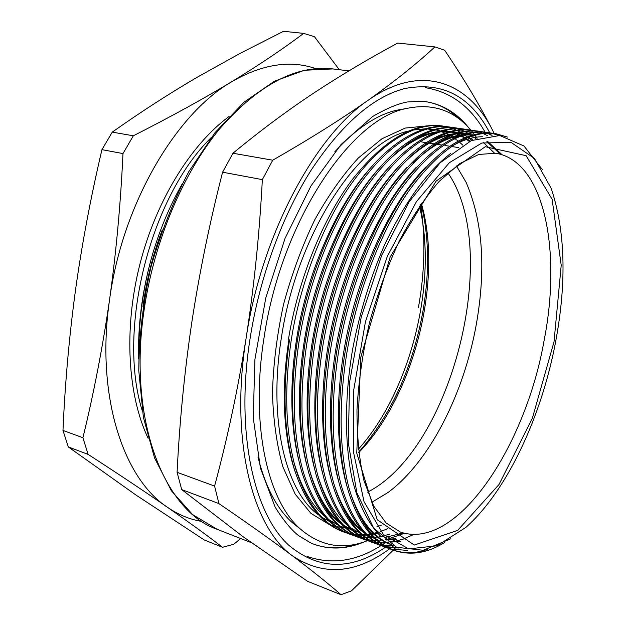 <?xml version="1.0" encoding="UTF-8"?>
<svg xmlns="http://www.w3.org/2000/svg" width="626" height="626" viewBox="0 0 626 626"><rect width="100%" height="100%" fill="white"/><g stroke="black" fill="none" stroke-linecap="round" stroke-linejoin="round"><path stroke-width="0.94" d="M88.125 454.39L82.906 437.738C93.775 393.292 102.664 347.274 109.566 299.697C95.528 394.967 123.103 478.374 167.33 507.193C145.177 491.84 118.776 474.234 88.125 454.39L68.312 446.933L135.693 494.861L204.342 540.003L222.543 547.288C207.652 535.817 189.248 522.452 167.33 507.193C178.277 514.689 189.788 519.439 201.877 521.458M122.978 153.581L133.322 135.795C170.679 116.835 203.45 98.83 231.628 81.787C175.687 113.979 122.25 204.6 109.566 299.697C116.201 252.028 120.677 203.325 122.978 153.581L101.944 149.653C90.825 196.908 81.998 243.772 75.48 290.253C69.189 336.796 65.018 383.519 62.976 430.422L68.312 446.933M240.713 538.524L233.772 544.244L222.543 547.288M315.794 68.625C290.221 59.791 262.169 64.181 231.628 81.787C259.61 64.681 283.601 48.538 303.61 33.374L314.432 36.676L339.276 69.697M82.906 437.738L62.976 430.422M133.322 135.795L112.265 132.117L101.944 149.653M112.265 132.117C140.725 112.015 169.075 93.704 197.323 77.17L240.298 53.273L283.531 31.3L303.61 33.374M181.939 184.388C169.317 206.619 159.215 230.978 151.633 257.466C143.244 287.803 139.019 318.196 138.949 348.627M151.633 257.466C142.016 292.013 137.697 325.872 138.69 359.042M420.148 205.203L421.713 216.979M142.939 306.709C146.429 280.362 152.869 254.766 162.259 229.914M456.44 165.913L466.096 182.291C482.748 221.111 486.167 268.421 476.339 324.221C464.03 393.222 429.812 461.605 388.073 492.435L371.813 502.302M427.261 549.432C415.703 553.494 404.38 553.728 393.292 550.129L351.46 590.85L340.998 594.7L307.577 581.319L243.091 536.717L181.704 489.587L218.944 503.601L214.593 486.081L177.088 472.317L181.704 489.587M507.576 137.102L495.479 133.573C468.616 130.208 440 148.957 409.623 189.811C381.179 229.828 356.069 294.783 346.436 355.372C338.65 406.313 339.441 450.305 348.807 487.349C358.518 521.591 373.62 542.625 394.106 550.434L392.471 549.839C371.954 542.014 356.82 520.988 347.078 486.754C337.672 449.734 336.858 405.773 344.629 354.879C354.238 294.345 379.348 229.46 407.816 189.49C438.2 148.683 466.855 129.958 493.757 133.322L495.456 133.565M394.106 550.434C410.578 555.849 427.464 553.173 444.757 542.421M344.042 532.1L342.492 531.529C320.981 523.336 304.885 502.388 294.204 468.694C283.836 432.3 282.271 389.364 289.509 339.895L288.406 339.589C298.132 279.486 322.546 219.256 352.242 179.631C383.691 140.075 413.59 122.18 441.948 125.928L442.856 126.061C416.939 121.976 382.791 141.038 354.144 179.952C325.207 218.591 300.214 281.465 291.215 340.356C283.961 389.873 285.503 432.84 295.84 469.257C306.49 502.968 322.562 523.915 344.05 532.1L346.788 533.016M442.402 125.998L445.258 126.515M446.08 126.695L448.936 127.43M449.75 127.673L452.606 128.635M453.42 128.94L456.268 130.153M457.09 130.537L459.93 132M460.744 132.454L461.996 133.197M462.716 133.643L463.576 134.199M468.005 137.399L469.484 138.612M470.071 139.113L471.589 140.459M295.535 472.959C289.783 456.409 286.215 437.151 284.814 415.179C283.367 391.5 284.728 366.351 288.899 339.73M222.59 172.197L262.357 179.623L272.733 160.201L232.966 153.237L222.59 172.197C209.647 222.786 199.373 272.881 191.783 322.492C184.427 372.313 179.529 422.253 177.088 472.317M214.593 486.081C227.418 438.497 237.95 388.996 246.206 337.578C254.117 286.192 259.5 233.545 262.357 179.623M232.966 153.237C259.782 131.061 286.802 110.943 314.009 92.883C341.483 74.846 369.395 58.241 397.745 43.077L434.882 46.903L444.679 50.26C464.359 79.518 480.424 106.389 492.881 130.865L494.149 133.385M272.733 160.201C309.62 139.05 341.452 119.05 368.245 100.191C394.724 81.317 416.932 63.555 434.882 46.903M396.203 547.085L393.284 550.129M340.998 594.7C328.634 583.87 312.57 571.006 292.804 556.091C272.772 541.067 248.154 523.571 218.944 503.601M494.125 133.377L492.881 130.865C468.929 82.272 421.689 62.506 368.245 100.191C315.175 135.732 261.527 234.914 246.206 337.578C229.578 440.485 252.724 528.141 292.804 556.091C323.501 576.256 355.803 573.799 389.716 548.728M389.873 548.611L391.031 547.766M391.571 547.367L393.597 545.825M385.444 547.265C350.983 570.583 318.931 570.043 289.275 545.645C253.874 514.376 235 431.893 250.267 337.383C259.892 276.52 282.569 215.062 311.419 169.756C341.804 124.144 372.744 97.116 404.232 88.665C441.917 81.208 470.416 95.919 489.743 132.798M489.915 133.119L490.416 134.081M490.721 134.66L491.074 135.357M299.909 528.673L292.217 522.585C276.849 508.719 265.44 486.879 257.982 457.074M334.753 151.891C355.427 129.159 375.811 115.325 395.906 110.379L405.57 108.65M367.54 540.637C343.173 550.238 320.817 546.404 300.496 529.134C267.396 500.604 249.962 424.068 264.203 336.718C281.254 221.549 350.677 118.838 406.297 108.517C432.347 102.938 453.827 110.106 470.752 130.044M470.783 130.083L471.143 130.505M471.519 130.944L472.575 132.227M472.935 132.681L473.397 133.26M474.813 135.106L475.189 135.615M475.447 135.967L476.339 137.211M476.629 137.626L477.098 138.307M555.653 341.663C566.796 281.88 565.301 230.751 551.162 188.301L534.432 158.441L510.926 142.298L481.832 143.025L449.319 162.729L416.54 201.455L387.306 256.425L365.42 321.85L353.745 389.849L353.487 452.105L364.042 501.731L383.362 534.479L408.645 548.885L436.995 545.786L465.861 527.397C507.256 490.706 541.662 416.157 555.653 341.663M408.543 131.053C358.393 141.523 296.99 233.928 281.559 336.694C267.834 419.678 285.706 491.629 318.431 514.846M321.576 517.084L329.519 521.466M331.303 522.225L333.048 522.898M462.7 145.06L460.251 142.814M459.531 142.188L458.96 141.711M458.052 140.975L456.612 139.864M455.885 139.316L454.836 138.573M453.889 137.931L452.934 137.305M452.191 136.836L450.509 135.834M448.435 134.707L445.892 133.479M444.593 132.915L441.4 131.695M439.569 131.1L437.065 130.411M436.103 130.185L435.641 130.083M433.317 129.613L426.846 128.933M424.53 128.878L412.667 130.083M349.386 527.835L347.633 527.859M347.094 527.851L346.108 527.835M345.082 527.788L336.569 526.685M335.411 526.419L330.904 525.136M329.393 524.604L310.973 513.414L295.175 494.102L282.936 466.941C276.786 445.188 273.296 420.508 272.459 392.878C273.312 364.082 277.013 334.558 283.57 304.306C291.685 274.384 302.037 246.315 314.62 220.086C328.18 195.602 342.774 174.889 358.401 157.94L382.032 138.706L405.218 128.072L426.987 125.889M386.79 547.758L385.17 547.163C364.504 539.283 349.222 518.265 339.339 484.117C329.785 447.183 328.861 403.371 336.553 352.681C346.068 292.397 371.163 227.817 399.701 188.05C430.179 147.439 458.975 128.839 486.089 132.227L487.771 132.469C460.728 129.081 431.963 147.713 401.501 188.371C372.979 228.177 347.876 292.827 338.345 353.174C330.638 403.903 331.537 447.747 341.053 484.704C350.912 518.868 366.155 539.886 386.79 547.758L389.669 548.705M396.97 547.421L386.305 546.748M385.428 546.592L382.439 545.919M381.602 545.692L378.73 544.792M379.528 545.097L377.924 544.51C357.11 536.576 341.686 515.566 331.663 481.496C321.967 444.648 320.935 400.984 328.548 350.505C337.97 290.464 363.049 226.189 391.665 186.618C422.221 146.21 451.158 127.72 478.475 131.147L480.142 131.382M479.297 131.272L482.247 131.843M483.084 132.047L486.026 132.876M486.864 133.158L492.083 135.286M372.329 542.46L370.733 541.873C349.77 533.884 334.206 512.89 324.049 478.89C314.213 442.136 313.07 398.621 320.606 348.346C329.933 288.547 354.997 224.57 383.683 185.202C412.088 145.553 445.649 126.061 470.916 130.067L472.575 130.302C447.371 126.311 413.841 145.819 385.459 185.515C356.781 224.93 331.717 288.977 322.367 348.831C314.815 399.145 315.934 442.692 325.739 479.469C335.865 513.484 351.397 534.479 372.329 542.46L375.162 543.399M471.738 130.192L474.657 130.756M475.494 130.951L478.413 131.773M479.25 132.039L482.161 133.127M482.99 133.471L487.576 135.74M365.177 539.839L363.589 539.26C342.492 531.216 326.788 510.237 316.498 476.308C306.529 439.648 305.269 396.281 312.734 346.209C321.975 286.653 347.015 222.966 375.78 183.794C404.247 144.34 437.973 124.965 463.412 128.995L465.063 129.23C439.679 125.208 405.992 144.606 377.533 184.107C348.792 223.325 323.744 287.068 314.479 346.679C307.006 396.798 308.235 440.203 318.172 476.887C328.439 510.824 344.104 531.81 365.177 539.839L367.986 540.778M358.08 537.241L356.507 536.662C335.262 528.571 319.432 507.6 309.001 473.749C298.899 437.175 297.538 393.957 304.925 344.089C314.08 284.767 339.104 221.377 367.931 182.393C396.469 143.135 430.352 123.885 455.971 127.931L457.606 128.166C432.042 124.128 398.199 143.409 369.676 182.706C340.865 221.729 315.833 285.182 306.662 344.558C299.259 394.474 300.59 437.723 310.668 474.32C321.06 508.187 336.866 529.158 358.08 537.241L360.866 538.172M351.037 534.659L349.472 534.088C328.094 525.942 312.131 504.986 301.575 471.214C291.34 434.726 289.877 391.649 297.186 341.984C306.255 282.897 331.264 219.804 360.153 181.008C388.754 141.946 422.785 122.806 448.584 126.875L450.204 127.109C424.467 123.048 390.467 142.212 361.883 181.321C333.001 220.149 307.992 283.312 298.907 342.445C291.575 392.166 293.015 435.273 303.227 471.777C313.751 505.565 329.691 526.529 351.037 534.659L353.8 535.582M387.65 528.759L380.608 531.443M377.001 532.523L373.855 533.289M373.104 533.454L371.163 533.829M369.583 534.088L367.924 534.314M365.764 534.534L364.747 534.612M364.402 534.635L363.855 534.667M363.753 534.674L362.454 534.729M361.531 534.745L358.338 534.698M357.446 534.651L354.371 534.369M353.502 534.26L350.537 533.775M349.699 533.602L346.843 532.914M346.037 532.687L343.275 531.81M342.328 526.881L339.456 525.738M337.539 524.862L328.454 519.4M324.558 516.286C311.036 504.658 300.746 486.371 293.696 461.409M446.205 130.897L449.124 131.413M451.041 131.851L452.786 132.321M453.521 132.54L455.446 133.174M457.176 133.823L460.094 135.083M461.448 135.748L463.725 136.969M464.453 137.391L464.938 137.681M465.9 138.276L467.348 139.23M468.068 139.723L470.032 141.171M356.304 531.967L354.034 531.075M352.141 530.238L343.259 524.995M339.456 522.021C326.49 511.019 316.513 493.742 309.526 470.181M385.663 163.19C402.51 146.226 418.927 136.061 434.906 132.696M439.507 131.906L449.531 131.554M451.549 131.718L453.568 131.969M403.16 532.914L386.172 537.21M363.377 534.541L361.405 533.775M359.52 532.953L350.732 527.82M346.992 524.909C334.292 514.212 324.471 497.427 317.523 474.547M483.444 142.532L494.391 153.034M396.665 539.229L385.952 540.042M403.84 163.128C420.046 147.243 435.735 137.783 450.9 134.731M455.352 134.011L465.102 133.761M467.074 133.948L468.467 134.128M487.693 141.476L502.083 154.747M377.674 539.737L376.304 539.221M374.442 538.43L365.842 533.524M362.204 530.746C350.044 520.644 340.536 504.814 333.689 483.241M412.996 163.159C428.88 147.791 444.21 138.659 458.975 135.764M463.35 135.075L472.966 134.88M474.923 135.075L475.995 135.216M390.405 544.002L388.597 543.548M387.846 543.337L384.904 542.374M392.009 544.956C373.691 538.078 359.715 520.386 350.075 491.895M542.445 169.709L523.985 145.999L499.775 135.506L471.315 140.584L440.117 162.776L409.169 201.807L381.805 254.985L361.225 317.038L349.605 382.118L348.267 442.762L356.875 492.85L373.652 528.078L396.641 547.28L423.231 550.27L450.853 538.743M445.696 126.546L442.864 126.061M347.594 533.258L350.435 533.986M351.264 534.174L354.214 534.706M355.075 534.823L358.127 535.152M359.019 535.207L362.188 535.308M363.119 535.3L365.388 535.222M365.905 535.191L366.406 535.16M368.08 535.011L369.614 534.839M371.985 534.494L373.863 534.15M374.598 534.001L377.705 533.274M475.956 138.706L474.977 137.923M473.037 136.468L472.442 136.045M471.401 135.333L470.509 134.746M469.891 134.355L468.569 133.565M467.763 133.095L464.915 131.609M464.101 131.225L461.245 130.012M460.431 129.699L457.575 128.737M456.753 128.502L453.889 127.774M453.067 127.602L450.219 127.109M354.613 535.825L357.477 536.552M358.315 536.732L361.288 537.257M362.157 537.382L365.248 537.687M366.147 537.742L369.348 537.812M370.279 537.804L372.227 537.726M372.846 537.687L373.605 537.624M375.091 537.484L376.257 537.351M378.566 537.006L380.999 536.552M381.75 536.396L389.615 534.166M460.493 128.666L457.622 128.166M361.679 538.407L364.575 539.135M365.42 539.315L368.417 539.831M369.293 539.948L372.415 540.238M373.323 540.293L376.555 540.34M377.501 540.316L379.113 540.238M379.841 540.191L381.625 540.035M382.165 539.972L382.955 539.878M388.198 538.963L404.513 533.266M467.966 129.739L465.079 129.23M368.808 541.013L371.727 541.74M372.572 541.92L375.608 542.429M376.492 542.539L379.638 542.812M380.553 542.852L386.062 542.773M386.891 542.719L388.261 542.593M392.299 542.022L403.034 539.174L413.872 534.416M475.502 130.818L472.591 130.302M375.983 543.634L378.926 544.362M379.786 544.542L382.846 545.035M383.738 545.144L392.713 545.356M483.1 131.898L480.165 131.382C452.895 127.97 423.99 146.484 393.449 186.931C364.848 226.549 339.761 290.894 330.325 350.99C322.687 401.516 323.705 445.211 333.361 482.075C343.361 516.168 358.745 537.171 379.536 545.097L382.384 546.044M383.222 546.279L386.187 547.007M387.056 547.179L398.402 548M498.499 135.38L491.598 133.181M490.745 132.994L487.787 132.477M390.507 548.947L407.628 550.465M380.843 536.404C368.323 523.931 358.808 504.955 352.281 479.493C344.449 443.756 344.543 396.344 352.641 349.167C359.606 312.664 370.279 277.819 384.677 244.641C404.701 202.401 426.697 172.001 450.665 153.433M391.923 544.91L391.453 544.753M392.017 544.956L390.726 544.487C378.793 540.136 368.511 530.911 359.88 516.794M346.788 485.659C334.354 442.668 335.677 377.791 350.951 316.881C366.664 253.898 396 197.346 425.735 167.119M451.08 146.594C462.207 140.107 472.661 136.82 482.443 136.742M389.896 543.681L387.901 543.219M387.142 543.016L384.176 542.1M338.556 481.144C326.49 438.216 327.899 374.606 342.876 314.855C358.268 253.131 387.064 197.433 416.392 167.189M400.945 541.467L388.488 541.92M374.622 538.595L367.008 534.721M363.988 532.718C356.405 527.28 349.707 519.658 343.901 509.846M330.387 476.605C318.689 433.787 320.199 371.445 334.871 312.851C349.934 252.388 378.182 197.542 407.088 167.306M433.795 145.154C443.404 139.387 452.59 135.975 461.354 134.911M464.852 134.59L473.162 134.825M395.702 538.65L385.326 539.542M322.265 472.051C310.958 429.373 312.554 368.307 326.928 310.872C341.671 251.66 369.363 197.675 397.831 167.463M425.226 144.457C435.023 138.51 444.405 134.973 453.357 133.847M456.91 133.51L465.321 133.698M486.832 141.656L500.417 154.246M314.213 467.481C303.297 424.968 304.987 365.193 319.057 308.908C333.478 250.956 360.592 197.839 388.613 167.666M354.903 531.458L354.136 531.169M352.383 530.465L344.55 526.325M341.42 524.181C333.392 518.265 326.357 510.041 320.324 499.501M306.208 462.888C295.699 420.586 297.475 362.094 311.247 306.967C325.34 250.275 351.882 198.027 379.434 167.917M408.238 143.104C418.418 136.797 428.176 133.017 437.519 131.757M441.189 131.374L449.812 131.476M451.643 131.687L452.097 131.757M452.817 131.867L455.767 132.43M456.503 132.602L457.003 132.728M458.334 133.088L459.445 133.416M460.18 133.651L462.583 134.504M463.858 135.02L466.785 136.358M468.451 137.227L470.439 138.362M471.167 138.808L472.865 139.911M298.266 458.263C288.163 416.212 290.034 359.019 303.5 305.05C317.272 249.617 343.228 198.254 370.295 168.206M445.454 130.795L448.38 131.358M450.72 131.937L452.042 132.321M452.77 132.555L454.977 133.322M456.424 133.894L459.335 135.2M460.853 135.975L462.958 137.149M463.686 137.587L464.289 137.955M465.243 138.573L466.573 139.473M467.293 139.981L469.312 141.507M381.297 525.253L376.922 526.732M290.378 453.623C287.624 441.862 285.769 429.045 284.814 415.179M420.633 204.499C425.594 237.489 424.866 271.778 418.45 307.35M358.635 452.254C391.117 414.968 412.557 367.931 422.957 311.145C429.639 272.271 429.037 236.479 421.149 203.763M421.361 203.466C443.443 279.446 414.091 396.133 358.682 452.621M447.887 172.862C502.029 250.69 452.097 449.178 367.579 492.13M364.762 541.654C347.227 549.198 330.254 550.043 313.861 544.19L310.457 542.781L298.312 535.449C290.918 529.479 283.202 520.049 275.158 507.17L260.432 468.107L253.24 417.714L254.915 359.426L265.776 297.898L285.057 238.396L310.981 185.93L341.068 144.504L372.533 116.585C385.921 108.736 397.424 103.869 407.025 101.991L421.533 101.216L425.195 101.584C442.41 104.19 456.964 112.962 468.843 127.9M360.678 542.945C345.646 548.642 331.029 549.393 316.834 545.199L313.634 544.104M424.96 101.553L428.294 102.101C442.785 105.121 455.305 112.703 465.854 124.832M148.151 438.325C127.774 395.577 123.588 329.26 139.684 265.072C155.874 200.899 190.938 144.457 229.124 116.444M358.307 449.296C410.554 391.305 438.043 282.029 419.459 206.212M211.095 137.704C150.561 196.744 117.015 328.877 142.032 409.999L142.329 411.063M544.119 340.411C561.608 251.746 544.808 160.984 495.635 153.221L478.788 154.458L459.774 163.574L439.35 181.204C425.406 197.151 412.104 216.972 399.443 240.674C387.549 266.175 377.556 293.578 369.45 322.867C362.728 352.508 358.573 381.375 356.976 409.467C356.922 436.338 359.261 460.094 363.996 480.745L373.652 505.941L386.093 522.968L400.343 532.022C456.917 551.436 525.621 446.135 544.119 340.411M217.097 529.283L192.597 514.603L171.328 490.69L154.552 457.942L143.401 417.37L138.769 370.592C139.05 336.991 143.041 302.749 150.733 267.85C160.467 233.475 173.159 201.415 188.809 171.673L215.031 132.649L244.054 102.187L274.321 81.278L304.377 70.268L332.907 68.93C296.231 64.689 258.491 84.651 219.687 128.807C183.113 173.183 154.176 241.088 144.207 309.307C127.321 420.398 164.544 511.528 217.097 529.283L251.409 542.711M554.018 341.796L532.39 418.199L498.992 484.532L457.661 530.402L414.248 545.058L377.22 519.744L356.75 453.052L360.858 357.016L390.17 256.996L436.103 181.102L485.291 146.711L526.137 155.686L552.124 199.318L561.217 265.307L554.018 341.796M421.697 141.953L425.844 142.587M429.405 143.127L433.662 143.777M437.167 144.316L441.549 144.982M444.992 145.506L449.499 146.194M452.88 146.711L458.67 147.587M332.907 68.93L348.901 70.863M292.217 522.585L300.496 529.134M395.906 110.379L406.297 108.517M438.623 130.38L439.288 130.474M425.257 87.648C450.759 91.811 470.682 106.623 485.025 132.094M307.319 556.491C331.757 564.895 356.319 561.272 381.015 545.614M381.375 545.387L382.095 544.933M382.783 544.495L385.326 542.82M459.312 119.143C450.219 110.145 439.875 104.464 428.294 102.101"/></g></svg>
